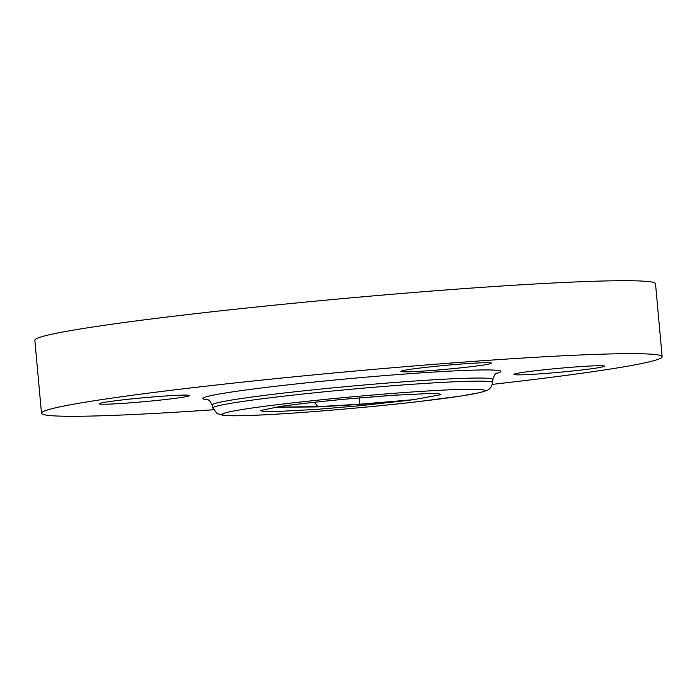 <?xml version="1.0" encoding="UTF-8"?>
<svg xmlns="http://www.w3.org/2000/svg" width="697" height="697" viewBox="0 0 697 697"><rect width="100%" height="100%" fill="white"/><g stroke="black" fill="none" stroke-linecap="round" stroke-linejoin="round"><path stroke-width="1.05" d="M213.587 409.749A311.611 13.591 -5.2 0 1 103.583 415.717A311.611 13.591 -5.2 0 1 41.489 413.216L34.85 340.267A311.611 13.591 -5.2 0 1 246.433 308.057A311.611 13.591 -5.2 0 1 593.417 281.283A311.611 13.591 -5.2 0 1 655.511 283.784L662.15 356.733A311.611 13.591 -5.2 0 1 492.256 384.387M212.646 407.022A45.462 1.986 -5.2 0 1 212.176 406.787A45.462 1.986 -5.2 0 1 212.507 406.508M117.296 400.531A45.462 1.986 -5.2 0 1 164.631 396.044A45.462 1.986 -5.2 0 1 189.741 395.539A45.462 1.986 -5.2 0 1 171.636 398.78A45.462 1.986 -5.2 0 1 124.301 403.275A45.462 1.986 -5.2 0 1 99.192 403.781A45.462 1.986 -5.2 0 1 117.296 400.531M482.411 362.797A45.462 1.986 -5.2 0 1 491.463 363.163A45.462 1.986 -5.2 0 1 460.604 367.859A45.462 1.986 -5.2 0 1 409.984 371.771A45.462 1.986 -5.2 0 1 400.923 371.405A45.462 1.986 -5.2 0 1 431.791 366.7A45.462 1.986 -5.2 0 1 482.411 362.797M41.489 413.216A311.611 13.591 -5.2 0 1 253.072 381.006A311.611 13.591 -5.2 0 1 600.056 354.233A311.611 13.591 -5.2 0 1 662.15 356.733M586.343 369.419A45.462 1.986 -5.2 0 1 539.008 373.906A45.462 1.986 -5.2 0 1 513.898 374.411A45.462 1.986 -5.2 0 1 532.003 371.17A45.462 1.986 -5.2 0 1 579.338 366.674A45.462 1.986 -5.2 0 1 604.447 366.169A45.462 1.986 -5.2 0 1 586.343 369.419M397.185 394.999L350.112 398.71M405.994 400.653L359.765 405.732L316.569 409.392L274.104 411.657L263.135 411.5L260.739 410.463L280.089 406.473C298.098 403.972 320.289 401.489 346.662 399.032L391.183 395.399L429.064 393.517L438.718 393.7L440.957 394.633L413.669 399.66A85.583 3.729 -5.2 0 1 405.994 400.653L359.504 404.46L317.937 406.891L274.487 407.336M275.542 407.17L317.91 406.647L359.486 404.216L413.669 399.66M359.486 404.216L359.565 397.874M248.454 415.482A131.759 5.75 -5.2 0 1 274.662 405.018A131.759 5.75 -5.2 0 1 458.373 389.484A131.759 5.75 -5.2 0 1 432.157 399.947A131.759 5.75 -5.2 0 1 248.454 415.482M492.596 382.566C491.768 386.826 489.721 389.518 486.454 390.625L480.416 392.507L460.865 396.062L417.982 401.655C362.693 408.111 285.604 414.401 247.94 415.517C236.3 415.917 228.032 415.848 223.153 415.316L216.95 413.417L212.916 408.024A140.419 6.125 -5.2 0 1 307.752 393.517A140.419 6.125 -5.2 0 1 464.62 381.398A140.419 6.125 -5.2 0 1 492.596 382.566L492.857 379.482C494.042 375.413 495.393 373.278 496.917 373.069M212.916 408.024L212.106 405.027A140.96 6.151 -5.2 0 1 307.299 390.468A140.96 6.151 -5.2 0 1 464.768 378.305A140.96 6.151 -5.2 0 1 492.857 379.482M207.715 399.729A149.628 6.526 -5.2 0 1 286.929 384.971A149.628 6.526 -5.2 0 1 471.015 370.212A149.628 6.526 -5.2 0 1 496.22 373.479M359.765 405.732L359.504 404.46M317.91 406.647L314.399 402.274M206.957 399.451C208.821 399.651 210.538 401.516 212.106 405.027"/></g></svg>
